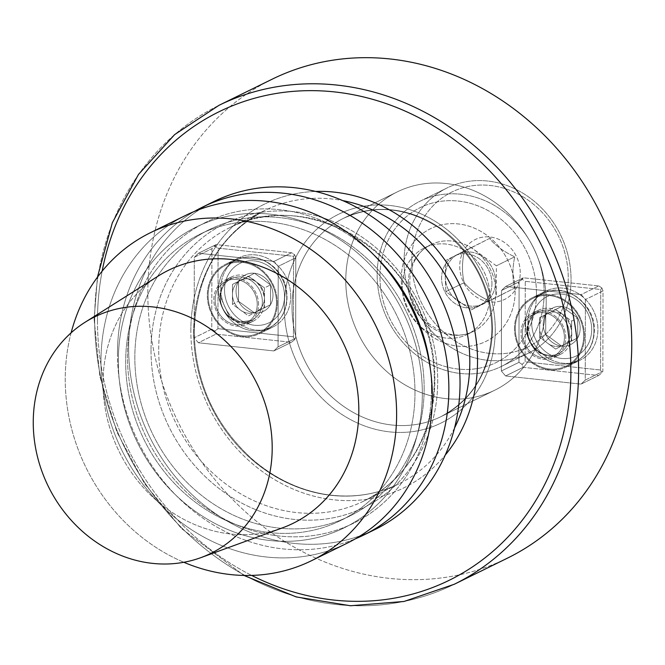 <?xml version="1.0" encoding="UTF-8"?>
<svg xmlns="http://www.w3.org/2000/svg" width="665" height="665" viewBox="0 0 665 665"><rect width="100%" height="100%" fill="white"/><g stroke="black" fill="none" stroke-linecap="round" stroke-linejoin="round"><path stroke-width="0.5" stroke-dasharray="3.33 2.49" d="M71.113 332.824A182.709 161.321 -116.2 0 0 183.839 562.282A182.709 161.321 -116.2 0 1 71.113 332.824M186.1 215.186A182.709 161.321 -116.2 0 0 121.878 450.305A182.709 161.321 -116.2 0 0 347.23 543.147A182.709 161.321 -116.2 0 1 121.878 450.305A182.709 161.321 -116.2 0 1 186.1 215.186M158.486 275.884A141.038 124.53 -116.2 0 0 103.025 382.907A141.038 124.53 -116.2 0 0 282.309 527.919A141.038 124.53 -116.2 0 1 103.025 382.907A141.038 124.53 -116.2 0 1 158.486 275.884M422.341 393.788A167.613 147.987 63.8 0 1 194.089 510.446A167.613 147.987 63.8 0 1 194.579 227.854A167.613 147.987 63.8 0 1 422.341 393.788A167.613 147.987 63.8 0 1 194.089 510.446A167.613 147.987 63.8 0 1 194.579 227.854A167.613 147.987 63.8 0 1 422.341 393.788M414.985 392.998A159.5 140.83 63.8 0 1 340.671 520.52A159.5 140.83 63.8 0 1 143.931 439.465A159.5 140.83 63.8 0 1 199.999 234.205A159.5 140.83 63.8 0 1 414.985 392.998A159.5 140.83 63.8 0 1 340.671 520.52A159.5 140.83 63.8 0 1 143.931 439.465A159.5 140.83 63.8 0 1 199.999 234.205A159.5 140.83 63.8 0 1 414.985 392.998M424.154 388.493A159.5 140.83 63.8 0 1 349.832 516.023A159.5 140.83 63.8 0 1 153.1 434.96A159.5 140.83 63.8 0 1 209.167 229.699A159.5 140.83 63.8 0 1 424.154 388.493A159.5 140.83 63.8 0 1 349.832 516.023A159.5 140.83 63.8 0 1 153.1 434.96A159.5 140.83 63.8 0 1 209.167 229.699A159.5 140.83 63.8 0 1 424.154 388.493M431.502 389.291A167.613 147.987 63.8 0 1 279.217 536.015A167.613 147.987 63.8 0 1 127.497 356.432A167.613 147.987 63.8 0 1 213.764 218.752A167.613 147.987 63.8 0 1 374.428 255.476A167.613 147.987 63.8 0 0 213.764 218.752A167.613 147.987 63.8 0 0 127.497 356.432A167.613 147.987 63.8 0 0 279.217 536.015A167.613 147.987 63.8 0 0 431.502 389.291A167.613 147.987 63.8 0 0 430.43 369.457A167.613 147.987 63.8 0 1 431.502 389.291M117.481 353.148A182.709 161.321 63.8 0 1 194.488 211.395A182.709 161.321 63.8 0 0 117.481 353.148A182.709 161.321 63.8 0 0 355.351 538.833A182.709 161.321 63.8 0 1 117.481 353.148M213.781 201.586A182.709 161.321 -116.2 0 0 149.559 436.697A182.709 161.321 -116.2 0 0 374.91 529.548A182.709 161.321 -116.2 0 1 149.559 436.697A182.709 161.321 -116.2 0 1 213.781 201.586M507.437 558.143A266.806 235.576 63.8 0 1 147.821 292.534A266.806 235.576 63.8 0 1 272.135 79.21A266.806 235.576 63.8 0 0 147.821 292.534A266.806 235.576 63.8 0 0 507.437 558.143M585.399 299.558L585.258 380.064L602.856 371.419L602.997 290.913L585.399 299.558L581.193 294.587L598.791 285.942L523.313 277.787L505.716 286.432L581.193 294.587L598.791 285.942L523.313 277.787L519.099 281.852L518.958 362.35L501.36 370.995L501.501 290.497L519.099 281.852L518.958 362.35L522.042 364.353L523.164 367.321L598.641 375.476L581.044 384.121L505.566 375.966L523.164 367.321L598.641 375.476L601.725 372.965L602.856 371.419L602.997 290.913L601.875 287.945L598.791 285.942L601.875 287.945L600.744 289.499L600.603 370.006L525.126 361.843L525.267 281.345L600.744 289.499L600.603 370.006L525.126 361.843L522.042 364.353L523.164 367.321L505.566 375.966L501.36 370.995L501.501 290.497L519.099 281.852L522.183 279.333L525.267 281.345L600.744 289.499L601.875 287.945L602.997 290.913L585.399 299.558L585.258 380.064L602.856 371.419L601.725 372.965L600.603 370.006L601.725 372.965L598.641 375.476L581.044 384.121L585.258 380.064L581.044 384.121L505.566 375.966L501.36 370.995L518.958 362.35L522.042 364.353L525.126 361.843L525.267 281.345L522.183 279.333L523.313 277.787L505.716 286.432L501.501 290.497L505.716 286.432L581.193 294.587L585.399 299.558M194.172 337.795L194.313 257.297L211.911 248.652L211.769 329.15L194.172 337.795L198.378 342.766L215.967 334.121L291.445 342.284L273.855 350.929L198.378 342.766L215.967 334.121L291.445 342.284L294.537 339.773L295.667 338.219L295.8 257.712L278.211 266.366L278.07 346.864L295.667 338.219L295.8 257.712L294.678 254.753L291.603 252.742L216.125 244.587L198.527 253.232L274.005 261.387L291.603 252.742L216.125 244.587L211.911 248.652L211.769 329.15L214.845 331.162L215.967 334.121L214.845 331.162L217.937 328.651L218.078 248.145L293.548 256.299L293.415 336.806L217.937 328.651L218.078 248.145L293.548 256.299L294.678 254.753L291.603 252.742L274.005 261.387L278.211 266.366L278.07 346.864L295.667 338.219L294.537 339.773L293.415 336.806L217.937 328.651L214.845 331.162L211.769 329.15L194.172 337.795L194.313 257.297L211.911 248.652L214.994 246.141L218.078 248.145L214.994 246.141L216.125 244.587L198.527 253.232L194.313 257.297L198.527 253.232L274.005 261.387L278.211 266.366L295.8 257.712L294.678 254.753L293.548 256.299L293.415 336.806L294.537 339.773L291.445 342.284L273.855 350.929L278.07 346.864L273.855 350.929L198.378 342.766L194.172 337.795M489.789 295.792A48.287 42.635 63.8 0 1 467.287 334.404A48.287 42.635 63.8 0 1 407.728 309.865A48.287 42.635 63.8 0 1 424.702 247.721A48.287 42.635 63.8 0 1 489.789 295.792A48.287 42.635 63.8 0 1 467.287 334.404A48.287 42.635 63.8 0 1 407.728 309.865A48.287 42.635 63.8 0 1 424.702 247.721A48.287 42.635 63.8 0 1 489.789 295.792M546.206 301.893A110.49 97.556 63.8 0 1 494.718 390.23A110.49 97.556 63.8 0 1 358.435 334.079A110.49 97.556 63.8 0 1 397.279 191.894A110.49 97.556 63.8 0 1 546.206 301.893A110.49 97.556 63.8 0 1 494.718 390.23A110.49 97.556 63.8 0 1 358.435 334.079A110.49 97.556 63.8 0 1 397.279 191.894A110.49 97.556 63.8 0 1 546.206 301.893M290.721 296.257A38.57 34.056 -116.2 0 0 238.735 257.854A38.57 34.056 -116.2 0 0 225.177 307.488A38.57 34.056 -116.2 0 0 272.75 327.097A38.57 34.056 -116.2 0 0 290.721 296.257A38.57 34.056 -116.2 0 0 238.735 257.854A38.57 34.056 -116.2 0 0 225.177 307.488A38.57 34.056 -116.2 0 0 272.75 327.097A38.57 34.056 -116.2 0 0 290.721 296.257M276.49 302.775A37.697 33.292 63.8 0 1 258.926 332.916A37.697 33.292 63.8 0 1 208.112 295.385A37.697 33.292 63.8 0 1 225.676 265.244A37.697 33.292 63.8 0 1 276.49 302.775A37.697 33.292 63.8 0 1 258.926 332.916A37.697 33.292 63.8 0 1 208.112 295.385A37.697 33.292 63.8 0 1 225.676 265.244A37.697 33.292 63.8 0 1 276.49 302.775M277.28 302.858A38.57 34.056 63.8 0 1 259.308 333.697A38.57 34.056 63.8 0 1 211.736 314.096A38.57 34.056 63.8 0 1 225.294 264.462A38.57 34.056 63.8 0 1 277.28 302.858A38.57 34.056 63.8 0 1 259.308 333.697A38.57 34.056 63.8 0 1 211.736 314.096A38.57 34.056 63.8 0 1 225.294 264.462A38.57 34.056 63.8 0 1 277.28 302.858M527.952 321.893A38.57 34.056 -116.2 0 0 579.938 360.289A38.57 34.056 -116.2 0 0 593.496 310.655A38.57 34.056 -116.2 0 0 545.923 291.054A38.57 34.056 -116.2 0 0 527.952 321.893A38.57 34.056 -116.2 0 0 579.938 360.289A38.57 34.056 -116.2 0 0 593.496 310.655A38.57 34.056 -116.2 0 0 545.923 291.054A38.57 34.056 -116.2 0 0 527.952 321.893M583.679 335.975A37.697 33.292 63.8 0 1 566.115 366.116A37.697 33.292 63.8 0 1 519.614 346.955A37.697 33.292 63.8 0 1 532.865 298.435A37.697 33.292 63.8 0 1 583.679 335.975A37.697 33.292 63.8 0 1 566.115 366.116A37.697 33.292 63.8 0 1 519.614 346.955A37.697 33.292 63.8 0 1 532.865 298.435A37.697 33.292 63.8 0 1 583.679 335.975M514.511 328.493A38.57 34.056 63.8 0 1 532.482 297.654A38.57 34.056 63.8 0 1 580.055 317.263A38.57 34.056 63.8 0 1 566.497 366.897A38.57 34.056 63.8 0 1 514.511 328.493A38.57 34.056 63.8 0 1 532.482 297.654A38.57 34.056 63.8 0 1 580.055 317.263A38.57 34.056 63.8 0 1 566.497 366.897A38.57 34.056 63.8 0 1 514.511 328.493M238.544 281.436A20.357 17.98 63.8 0 1 254.554 273.257A20.357 17.98 63.8 0 1 270.53 284.894A20.357 17.98 63.8 0 1 270.497 304.711A20.357 17.98 63.8 0 1 254.487 312.891A20.357 17.98 63.8 0 1 238.511 301.253A20.357 17.98 63.8 0 1 238.544 281.436L254.554 273.257L270.53 284.894L270.497 304.711L254.487 312.891L238.511 301.253L238.544 281.436A20.357 17.98 63.8 0 1 254.554 273.257A20.357 17.98 63.8 0 1 270.53 284.894A20.357 17.98 63.8 0 1 270.497 304.711A20.357 17.98 63.8 0 1 254.487 312.891A20.357 17.98 63.8 0 1 238.511 301.253A20.357 17.98 63.8 0 1 238.544 281.436L254.554 273.257L270.53 284.894L270.497 304.711L254.487 312.891L238.511 301.253L238.544 281.436L232.484 284.412L232.451 304.238L248.427 315.875L264.429 307.687L264.471 287.87L256.482 282.051A17.631 15.569 63.8 0 1 264.454 297.779A17.631 15.569 63.8 0 1 256.432 311.777A17.631 15.569 63.8 0 1 240.439 310.056A17.631 15.569 63.8 0 1 232.467 294.321A17.631 15.569 63.8 0 1 240.489 280.322L232.484 284.412L232.451 304.238L238.511 301.253L232.451 304.238L248.427 315.875L270.497 304.711L264.429 307.687L264.471 287.87L270.53 284.894L264.471 287.87L248.494 276.233L240.489 280.322A17.631 15.569 63.8 0 1 256.482 282.051A17.631 15.569 63.8 0 1 264.454 297.779A17.631 15.569 63.8 0 1 256.432 311.777A17.631 15.569 63.8 0 1 240.439 310.056A17.631 15.569 63.8 0 1 232.467 294.321A17.631 15.569 63.8 0 1 240.489 280.322L232.484 284.412L238.544 281.436M248.494 276.233L240.489 280.322A17.631 15.569 63.8 0 1 256.482 282.051L248.494 276.233M577.686 337.911A20.357 17.98 63.8 0 1 561.676 346.091A20.357 17.98 63.8 0 1 545.699 334.453A20.357 17.98 63.8 0 1 545.741 314.636A20.357 17.98 63.8 0 1 561.742 306.457A20.357 17.98 63.8 0 1 577.719 318.094A20.357 17.98 63.8 0 1 577.686 337.911L561.676 346.091L545.699 334.453L545.741 314.636L561.742 306.457L577.719 318.094L577.686 337.911A20.357 17.98 63.8 0 1 561.676 346.091A20.357 17.98 63.8 0 1 545.699 334.453A20.357 17.98 63.8 0 1 545.741 314.636A20.357 17.98 63.8 0 1 561.742 306.457A20.357 17.98 63.8 0 1 577.719 318.094A20.357 17.98 63.8 0 1 577.686 337.911L561.676 346.091L545.699 334.453L545.741 314.636L561.742 306.457L577.719 318.094L577.686 337.911L571.626 340.887L571.659 321.07L555.682 309.433L539.672 317.612L539.639 337.429L547.627 343.248A17.631 15.569 63.8 0 1 539.656 327.521A17.631 15.569 63.8 0 1 547.677 313.523A17.631 15.569 63.8 0 1 563.671 315.252A17.631 15.569 63.8 0 1 571.642 330.979A17.631 15.569 63.8 0 1 563.621 344.977L571.626 340.887L571.659 321.07L577.719 318.094L571.659 321.07L555.682 309.433L561.742 306.457L539.672 317.612L545.741 314.636L539.672 317.612L539.639 337.429L545.699 334.453L539.639 337.429L555.616 349.067L563.621 344.977A17.631 15.569 63.8 0 1 547.627 343.248A17.631 15.569 63.8 0 1 539.656 327.521A17.631 15.569 63.8 0 1 547.677 313.523A17.631 15.569 63.8 0 1 563.671 315.252A17.631 15.569 63.8 0 1 571.642 330.979A17.631 15.569 63.8 0 1 563.621 344.977L577.686 337.911M555.616 349.067L563.621 344.977A17.631 15.569 63.8 0 1 547.627 343.248L555.616 349.067M536.464 293.514A86.275 76.176 -116.2 0 0 419.224 208.095A86.275 76.176 -116.2 0 0 418.967 353.564A86.275 76.176 -116.2 0 0 536.464 293.514A86.275 76.176 -116.2 0 0 419.224 208.095A86.275 76.176 -116.2 0 0 418.967 353.564A86.275 76.176 -116.2 0 0 536.464 293.514M411.743 260.996A86.275 76.176 63.8 0 1 529.24 200.946A86.275 76.176 63.8 0 1 528.983 346.407A86.275 76.176 63.8 0 1 411.743 260.996A86.275 76.176 63.8 0 1 529.24 200.946A86.275 76.176 63.8 0 1 528.983 346.407A86.275 76.176 63.8 0 1 411.743 260.996M520.238 272.716A33.35 29.451 -116.2 0 0 482.216 237.247A33.35 29.451 -116.2 0 0 463.771 282.849A33.35 29.451 -116.2 0 0 497.761 301.652A33.35 29.451 -116.2 0 0 520.238 272.716A33.35 29.451 -116.2 0 0 482.216 237.247A33.35 29.451 -116.2 0 0 463.771 282.849A33.35 29.451 -116.2 0 0 497.761 301.652A33.35 29.451 -116.2 0 0 520.238 272.716M544.161 292.883A92.078 81.296 63.8 0 1 501.26 366.498A92.078 81.296 63.8 0 1 377.155 274.836A92.078 81.296 63.8 0 1 420.056 201.212A92.078 81.296 63.8 0 1 544.161 292.883A92.078 81.296 63.8 0 1 501.26 366.498A92.078 81.296 63.8 0 1 377.155 274.836A92.078 81.296 63.8 0 1 420.056 201.212A92.078 81.296 63.8 0 1 544.161 292.883M404.037 261.628A92.078 81.296 -116.2 0 0 528.143 353.29A92.078 81.296 -116.2 0 0 560.512 234.803A92.078 81.296 -116.2 0 0 446.946 188.012A92.078 81.296 -116.2 0 0 404.037 261.628A92.078 81.296 -116.2 0 0 528.143 353.29A92.078 81.296 -116.2 0 0 560.512 234.803A92.078 81.296 -116.2 0 0 446.946 188.012A92.078 81.296 -116.2 0 0 404.037 261.628M464.22 282.608C461.876 273.332 461.901 262.916 464.27 251.353L489.523 238.444C495.508 245.684 503.904 251.802 514.718 256.798C512.341 268.369 512.324 278.785 514.66 288.061L489.415 300.962C478.709 296.05 470.313 289.932 464.22 282.608C461.876 273.332 461.901 262.916 464.27 251.353L445.899 260.372L471.152 247.471L496.348 265.825L496.289 297.089L471.044 309.99L445.849 291.636L464.22 282.608C470.313 289.932 478.709 296.05 489.415 300.962L471.044 309.99L445.849 291.636L445.218 276.332L445.899 260.372L471.152 247.471L496.348 265.825L496.289 297.089L471.044 309.99L514.66 288.061C512.324 278.785 512.341 268.369 514.718 256.798L496.348 265.825L514.718 256.798C503.904 251.802 495.508 245.684 489.523 238.444L445.899 260.372L445.218 276.332L445.849 291.636L464.22 282.608M445.259 276.341A27.755 24.505 -116.2 0 0 482.665 303.972A27.755 24.505 -116.2 0 0 495.6 281.777A27.755 24.505 -116.2 0 0 458.193 254.146A27.755 24.505 -116.2 0 0 445.259 276.341A27.755 24.505 -116.2 0 0 482.665 303.972A27.755 24.505 -116.2 0 0 495.6 281.777A27.755 24.505 -116.2 0 0 458.193 254.146A27.755 24.505 -116.2 0 0 445.259 276.341M491.942 283.573A27.755 24.505 63.8 0 1 479.008 305.767A27.755 24.505 63.8 0 1 441.602 278.136A27.755 24.505 63.8 0 1 454.536 255.95A27.755 24.505 63.8 0 1 491.942 283.573A27.755 24.505 63.8 0 1 479.008 305.767A27.755 24.505 63.8 0 1 441.602 278.136A27.755 24.505 63.8 0 1 454.536 255.95A27.755 24.505 63.8 0 1 491.942 283.573M564.419 337.554A23.2 20.482 63.8 0 1 553.613 356.099A23.2 20.482 63.8 0 1 524.993 344.312A23.2 20.482 63.8 0 1 533.147 314.454A23.2 20.482 63.8 0 1 564.419 337.554A23.2 20.482 63.8 0 1 553.613 356.099A23.2 20.482 63.8 0 1 524.993 344.312A23.2 20.482 63.8 0 1 533.147 314.454A23.2 20.482 63.8 0 1 564.419 337.554M571.775 334.728A24.647 21.762 -116.2 0 0 538.55 310.189A24.647 21.762 -116.2 0 0 529.88 341.91A24.647 21.762 -116.2 0 0 560.287 354.437A24.647 21.762 -116.2 0 0 571.775 334.728A24.647 21.762 -116.2 0 0 538.55 310.189A24.647 21.762 -116.2 0 0 529.88 341.91A24.647 21.762 -116.2 0 0 560.287 354.437A24.647 21.762 -116.2 0 0 571.775 334.728M565.732 337.695A24.647 21.762 -116.2 0 0 532.507 313.157A24.647 21.762 -116.2 0 0 523.845 344.877A24.647 21.762 -116.2 0 0 554.253 357.404A24.647 21.762 -116.2 0 0 565.732 337.695A24.647 21.762 -116.2 0 0 532.507 313.157A24.647 21.762 -116.2 0 0 523.845 344.877A24.647 21.762 -116.2 0 0 554.253 357.404A24.647 21.762 -116.2 0 0 565.732 337.695M215.152 299.807A23.2 20.482 63.8 0 1 225.959 281.253A23.2 20.482 63.8 0 1 257.23 304.354A23.2 20.482 63.8 0 1 246.424 322.899A23.2 20.482 63.8 0 1 215.152 299.807A23.2 20.482 63.8 0 1 225.959 281.253A23.2 20.482 63.8 0 1 257.23 304.354A23.2 20.482 63.8 0 1 246.424 322.899A23.2 20.482 63.8 0 1 215.152 299.807M264.587 301.528A24.647 21.762 -116.2 0 0 231.362 276.989A24.647 21.762 -116.2 0 0 219.874 296.698A24.647 21.762 -116.2 0 0 253.099 321.237A24.647 21.762 -116.2 0 0 264.587 301.528A24.647 21.762 -116.2 0 0 231.362 276.989A24.647 21.762 -116.2 0 0 219.874 296.698A24.647 21.762 -116.2 0 0 253.099 321.237A24.647 21.762 -116.2 0 0 264.587 301.528M258.544 304.495A24.647 21.762 -116.2 0 0 225.319 279.957A24.647 21.762 -116.2 0 0 216.657 311.677A24.647 21.762 -116.2 0 0 247.064 324.204A24.647 21.762 -116.2 0 0 258.544 304.495A24.647 21.762 -116.2 0 0 225.319 279.957A24.647 21.762 -116.2 0 0 216.657 311.677A24.647 21.762 -116.2 0 0 247.064 324.204A24.647 21.762 -116.2 0 0 258.544 304.495M151.013 350.073A158.054 139.55 -116.2 0 0 365.783 506.555A158.054 139.55 -116.2 0 0 366.249 240.073A158.054 139.55 -116.2 0 0 151.013 350.073A158.054 139.55 -116.2 0 0 365.783 506.555A158.054 139.55 -116.2 0 0 366.249 240.073A158.054 139.55 -116.2 0 0 151.013 350.073M158.711 349.441A152.252 134.43 63.8 0 1 229.658 227.713A152.252 134.43 63.8 0 1 417.445 305.085A152.252 134.43 63.8 0 1 363.93 501.019A152.252 134.43 63.8 0 1 158.711 349.441A152.252 134.43 63.8 0 1 229.658 227.713A152.252 134.43 63.8 0 1 417.445 305.085A152.252 134.43 63.8 0 1 363.93 501.019A152.252 134.43 63.8 0 1 158.711 349.441M193.665 332.276A152.252 134.43 63.8 0 1 264.603 210.547A152.252 134.43 63.8 0 1 342.849 200.622A152.252 134.43 63.8 0 0 264.603 210.547C219.633 234.762 196.167 275.152 194.205 331.719C195.311 382.275 214.637 424.752 252.168 459.141C274.254 478.218 298.718 489.972 325.559 494.411C351.644 498.401 376.091 494.885 398.875 483.846A152.252 134.43 63.8 0 1 193.665 332.276A152.252 134.43 63.8 0 1 264.603 210.547C219.633 234.762 196.167 275.152 194.205 331.719C195.311 382.275 214.637 424.752 252.168 459.141C274.254 478.218 298.718 489.972 325.559 494.411C351.644 498.401 376.091 494.885 398.875 483.846A152.252 134.43 63.8 0 1 193.665 332.276M454.544 427.986A152.252 134.43 63.8 0 1 398.875 483.846A152.252 134.43 63.8 0 0 454.544 427.986M190.847 330.505A158.054 139.55 63.8 0 1 315.717 191.437A158.054 139.55 63.8 0 0 190.847 330.505A158.054 139.55 63.8 0 0 285.958 485.791A158.054 139.55 63.8 0 0 445.234 455.068A158.054 139.55 63.8 0 1 285.958 485.791A158.054 139.55 63.8 0 1 190.847 330.505M97.481 320.414A261.004 230.456 63.8 0 1 102.152 271.129A261.004 230.456 63.8 0 0 97.481 320.414A261.004 230.456 63.8 0 0 251.644 575.408A261.004 230.456 63.8 0 1 97.481 320.414M94.663 318.643A266.806 235.576 63.8 0 1 218.976 105.328A266.806 235.576 63.8 0 0 94.663 318.643A266.806 235.576 63.8 0 0 454.278 584.261A266.806 235.576 63.8 0 1 94.663 318.643M495.25 330.073A116.292 102.684 -116.2 0 0 337.222 214.945A116.292 102.684 -116.2 0 0 336.881 411.012A116.292 102.684 -116.2 0 0 495.25 330.073A116.292 102.684 -116.2 0 0 337.222 214.945A116.292 102.684 -116.2 0 0 336.881 411.012A116.292 102.684 -116.2 0 0 495.25 330.073M492.433 328.31A110.49 97.556 63.8 0 1 440.953 416.647A110.49 97.556 63.8 0 1 304.67 360.497A110.49 97.556 63.8 0 1 343.506 218.311A110.49 97.556 63.8 0 1 492.433 328.31A110.49 97.556 63.8 0 1 440.953 416.647A110.49 97.556 63.8 0 1 304.67 360.497A110.49 97.556 63.8 0 1 343.506 218.311A110.49 97.556 63.8 0 1 492.433 328.31M224.537 289.832A33.059 29.194 63.8 0 1 269.558 266.823A33.059 29.194 63.8 0 1 269.466 322.567A33.059 29.194 63.8 0 1 224.537 289.832A33.059 29.194 63.8 0 1 269.558 266.823A33.059 29.194 63.8 0 1 269.466 322.567A33.059 29.194 63.8 0 1 224.537 289.832M218.378 290.339A37.697 33.292 -116.2 0 0 269.192 327.87A37.697 33.292 -116.2 0 0 282.442 279.358A37.697 33.292 -116.2 0 0 235.942 260.198A37.697 33.292 -116.2 0 0 218.378 290.339A37.697 33.292 -116.2 0 0 269.192 327.87A37.697 33.292 -116.2 0 0 282.442 279.358A37.697 33.292 -116.2 0 0 235.942 260.198A37.697 33.292 -116.2 0 0 218.378 290.339M591.692 329.516A33.059 29.194 63.8 0 1 546.672 352.525A33.059 29.194 63.8 0 1 546.771 296.781A33.059 29.194 63.8 0 1 591.692 329.516A33.059 29.194 63.8 0 1 546.672 352.525A33.059 29.194 63.8 0 1 546.771 296.781A33.059 29.194 63.8 0 1 591.692 329.516M593.945 330.929A37.697 33.292 -116.2 0 0 543.13 293.398A37.697 33.292 -116.2 0 0 529.88 341.91A37.697 33.292 -116.2 0 0 576.38 361.07A37.697 33.292 -116.2 0 0 593.945 330.929A37.697 33.292 -116.2 0 0 543.13 293.398A37.697 33.292 -116.2 0 0 529.88 341.91A37.697 33.292 -116.2 0 0 576.38 361.07A37.697 33.292 -116.2 0 0 593.945 330.929M515.159 291.212A62.784 55.436 63.8 0 1 429.656 334.911A62.784 55.436 63.8 0 1 429.839 229.051A62.784 55.436 63.8 0 1 515.159 291.212A62.784 55.436 63.8 0 1 429.656 334.911A62.784 55.436 63.8 0 1 429.839 229.051A62.784 55.436 63.8 0 1 515.159 291.212M495.899 292.791A48.287 42.635 -116.2 0 0 430.812 244.72A48.287 42.635 -116.2 0 0 413.838 306.864A48.287 42.635 -116.2 0 0 473.397 331.403A48.287 42.635 -116.2 0 0 495.899 292.791A48.287 42.635 -116.2 0 0 430.812 244.72A48.287 42.635 -116.2 0 0 413.838 306.864A48.287 42.635 -116.2 0 0 473.397 331.403A48.287 42.635 -116.2 0 0 495.899 292.791M569.556 335.027A23.2 20.482 -116.2 0 0 538.284 311.935A23.2 20.482 -116.2 0 0 530.13 341.793A23.2 20.482 -116.2 0 0 558.741 353.581A23.2 20.482 -116.2 0 0 569.556 335.027A23.2 20.482 -116.2 0 0 538.284 311.935A23.2 20.482 -116.2 0 0 530.13 341.793A23.2 20.482 -116.2 0 0 558.741 353.581A23.2 20.482 -116.2 0 0 569.556 335.027M220.281 297.288A23.2 20.482 -116.2 0 0 251.553 320.38A23.2 20.482 -116.2 0 0 259.707 290.522A23.2 20.482 -116.2 0 0 231.096 278.735A23.2 20.482 -116.2 0 0 220.281 297.288A23.2 20.482 -116.2 0 0 251.553 320.38A23.2 20.482 -116.2 0 0 259.707 290.522A23.2 20.482 -116.2 0 0 231.096 278.735A23.2 20.482 -116.2 0 0 220.281 297.288M209.167 229.699L199.999 234.205L209.167 229.699M349.832 516.023L340.671 520.52L349.832 516.023M363.93 501.019L398.875 483.846L363.93 501.019C396.872 484.162 418.701 456.581 429.407 418.285C437.553 386.149 435.558 353.589 423.43 320.605C394.644 237.787 297.08 191.545 229.658 227.713L264.603 210.547L229.658 227.713C297.08 191.545 394.644 237.787 423.43 320.605C435.558 353.589 437.553 386.149 429.407 418.285C418.701 456.581 396.872 484.162 363.93 501.019M94.122 319.2L99.85 376.44L116.949 432.15L144.596 483.663L181.462 528.509L243.972 575.441L181.462 528.509L144.596 483.663L116.949 432.15L99.85 376.44L94.122 319.2L97.439 277.18L94.122 319.2M397.279 191.894L343.506 218.311C375.043 204.022 406.897 207.239 439.058 227.945C472.931 252.908 490.546 286.549 491.892 328.867C490.454 369.898 473.472 399.158 440.953 416.647L494.718 390.23L440.953 416.647C473.472 399.158 490.454 369.898 491.892 328.867C490.546 286.549 472.931 252.908 439.058 227.945C406.897 207.239 375.043 204.022 343.506 218.311L397.279 191.894M238.735 257.854L225.294 264.462L238.735 257.854M272.75 327.097L259.308 333.697L272.75 327.097M545.923 291.054L532.482 297.654L545.923 291.054M579.938 360.289L566.497 366.897L579.938 360.289M258.926 332.916L269.192 327.87C283.365 319.666 289.084 306.731 286.349 289.084C282.342 265.659 255.26 249.799 235.942 260.198L225.676 265.244L235.942 260.198C255.26 249.799 282.342 265.659 286.349 289.084C289.084 306.731 283.365 319.666 269.192 327.87L258.926 332.916M566.115 366.116L576.38 361.07C587.927 354.786 593.928 344.595 594.377 330.48C595.557 303.839 565.084 281.353 543.13 293.398C565.084 281.353 595.557 303.839 594.377 330.48C593.928 344.595 587.927 354.786 576.38 361.07L566.115 366.116M532.865 298.435L543.13 293.398L532.865 298.435M501.26 366.498L528.143 353.29L501.26 366.498M420.056 201.212L446.946 188.012L420.056 201.212M458.193 254.146L454.536 255.95L458.193 254.146M482.665 303.972L479.008 305.767L482.665 303.972M467.287 334.404L473.397 331.403C459.698 338.153 444.877 335.592 428.95 323.714C419.141 315.102 412.982 304.271 410.488 291.237C406.656 265.992 419.482 249.4 430.812 244.72C419.482 249.4 406.656 265.992 410.488 291.237C412.982 304.271 419.141 315.102 428.95 323.714C444.877 335.592 459.698 338.153 473.397 331.403L467.287 334.404M424.702 247.721L430.812 244.72L424.702 247.721M553.613 356.099L558.741 353.581C551.102 356.947 543.604 355.592 536.256 349.507C531.127 344.694 528.293 338.793 527.736 331.802C527.553 322.459 531.069 315.833 538.284 311.935C531.069 315.833 527.553 322.459 527.736 331.802C528.293 338.793 531.127 344.694 536.256 349.507C543.604 355.592 551.102 356.947 558.741 353.581L553.613 356.099M533.147 314.454L538.284 311.935L533.147 314.454M538.55 310.189L532.507 313.157L538.55 310.189M560.287 354.437L554.253 357.404L560.287 354.437M246.424 322.899L251.553 320.38L240.339 321.926L229.375 316.59L220.497 297.064C220.83 288.435 224.354 282.326 231.096 278.735C224.354 282.326 220.83 288.435 220.497 297.064L229.375 316.59L240.339 321.926L251.553 320.38L246.424 322.899M225.959 281.253L231.096 278.735L225.959 281.253M231.362 276.989L225.319 279.957L231.362 276.989M253.099 321.237L247.064 324.204L253.099 321.237"/><path stroke-width="1" d="M396.623 414.636A182.709 161.321 -116.2 0 0 150.365 232.742A182.709 161.321 -116.2 0 0 71.113 332.824A182.709 161.321 -116.2 0 1 150.365 232.742A182.709 161.321 -116.2 0 1 396.623 414.636A182.709 161.321 -116.2 0 1 311.494 560.711A182.709 161.321 -116.2 0 0 396.623 414.636M183.839 562.282A182.709 161.321 -116.2 0 0 311.494 560.711A182.709 161.321 -116.2 0 1 183.839 562.282M432.358 397.072A182.709 161.321 -116.2 0 0 186.1 215.186L150.365 232.742L186.1 215.186A182.709 161.321 -116.2 0 1 432.358 397.072A182.709 161.321 -116.2 0 1 347.23 543.147A182.709 161.321 -116.2 0 0 432.358 397.072M358.826 410.546A141.038 124.53 -116.2 0 0 290.588 281.594A141.038 124.53 -116.2 0 0 158.486 275.884A141.038 124.53 -116.2 0 1 290.588 281.594A141.038 124.53 -116.2 0 1 358.826 410.546A141.038 124.53 -116.2 0 1 282.309 527.919A141.038 124.53 -116.2 0 0 358.826 410.546M33.25 422.233A131.737 116.317 63.8 0 1 85.053 322.267A131.737 116.317 63.8 0 1 257.114 383.855A131.737 116.317 63.8 0 1 200.714 557.694A131.737 116.317 63.8 0 1 33.25 422.233A131.737 116.317 63.8 0 1 85.053 322.267A131.737 116.317 63.8 0 1 257.114 383.855A131.737 116.317 63.8 0 1 200.714 557.694A131.737 116.317 63.8 0 1 33.25 422.233M374.428 255.476A167.613 147.987 63.8 0 1 430.43 369.457A167.613 147.987 63.8 0 0 374.428 255.476M194.488 211.395A182.709 161.321 63.8 0 1 202.609 207.073A182.709 161.321 63.8 0 1 448.867 388.967A182.709 161.321 63.8 0 1 363.738 535.042A182.709 161.321 63.8 0 1 355.351 538.833A182.709 161.321 63.8 0 0 363.738 535.042A182.709 161.321 63.8 0 0 448.867 388.967A182.709 161.321 63.8 0 0 202.609 207.073A182.709 161.321 63.8 0 0 194.488 211.395M460.039 383.472A182.709 161.321 -116.2 0 0 213.781 201.586L202.609 207.073L213.781 201.586A182.709 161.321 -116.2 0 1 460.039 383.472A182.709 161.321 -116.2 0 1 374.91 529.548A182.709 161.321 -116.2 0 0 460.039 383.472M631.75 344.827A266.806 235.576 63.8 0 1 507.437 558.143A266.806 235.576 63.8 0 0 631.75 344.827A266.806 235.576 63.8 0 0 272.135 79.21A266.806 235.576 63.8 0 1 631.75 344.827M342.849 200.622A152.252 134.43 63.8 0 1 454.544 427.986A152.252 134.43 63.8 0 0 342.849 200.622M315.717 191.437A158.054 139.55 63.8 0 1 459.44 284.462A158.054 139.55 63.8 0 1 445.234 455.068A158.054 139.55 63.8 0 0 459.44 284.462A158.054 139.55 63.8 0 0 315.717 191.437M102.152 271.129A261.004 230.456 63.8 0 1 393.082 106.117A261.004 230.456 63.8 0 1 560.046 445.974A261.004 230.456 63.8 0 1 251.644 575.408A261.004 230.456 63.8 0 0 560.046 445.974A261.004 230.456 63.8 0 0 393.082 106.117A261.004 230.456 63.8 0 0 102.152 271.129M218.976 105.328A266.806 235.576 63.8 0 1 548.068 240.913A266.806 235.576 63.8 0 1 454.278 584.261L507.437 558.143L454.278 584.261A266.806 235.576 63.8 0 0 548.068 240.913A266.806 235.576 63.8 0 0 218.976 105.328L174.662 134.579L138.511 174.396L112.343 222.733L97.439 277.18L112.343 222.733L138.511 174.396L174.662 134.579L218.976 105.328L272.135 79.21L218.976 105.328M347.23 543.147L311.494 560.711L347.23 543.147M200.714 557.694L282.309 527.919L200.714 557.694M85.053 322.267L158.486 275.884L85.053 322.267M374.91 529.548L363.738 535.042L374.91 529.548M243.972 575.441L296.166 596.912L350.43 605.749L404.037 601.468L454.278 584.261L404.037 601.468L350.43 605.749L296.166 596.912L243.972 575.441"/></g></svg>
